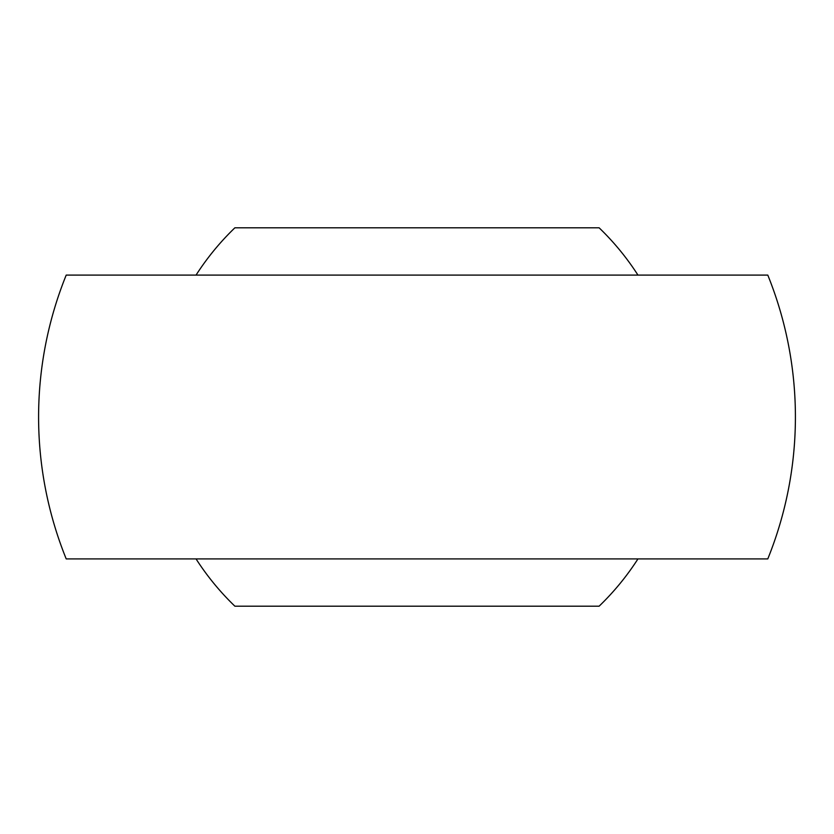 <?xml version="1.0" encoding="UTF-8"?>
<svg xmlns="http://www.w3.org/2000/svg" width="834" height="834" viewBox="0 0 834 834"><rect width="100%" height="100%" fill="white"/><g stroke="black" fill="none" stroke-linecap="round" stroke-linejoin="round"><path stroke-width="1.25" d="M417 558.905L767.791 558.905A378.407 378.407 0 0 0 767.791 275.095L66.209 275.095A378.407 378.407 0 0 0 66.209 558.905L417 558.905M196.042 275.095A262.606 262.606 0 0 1 234.896 227.797L599.104 227.797A262.606 262.606 0 0 1 637.958 275.095M637.958 558.905A262.606 262.606 0 0 1 599.104 606.203L234.896 606.203A262.606 262.606 0 0 1 196.042 558.905"/></g></svg>
